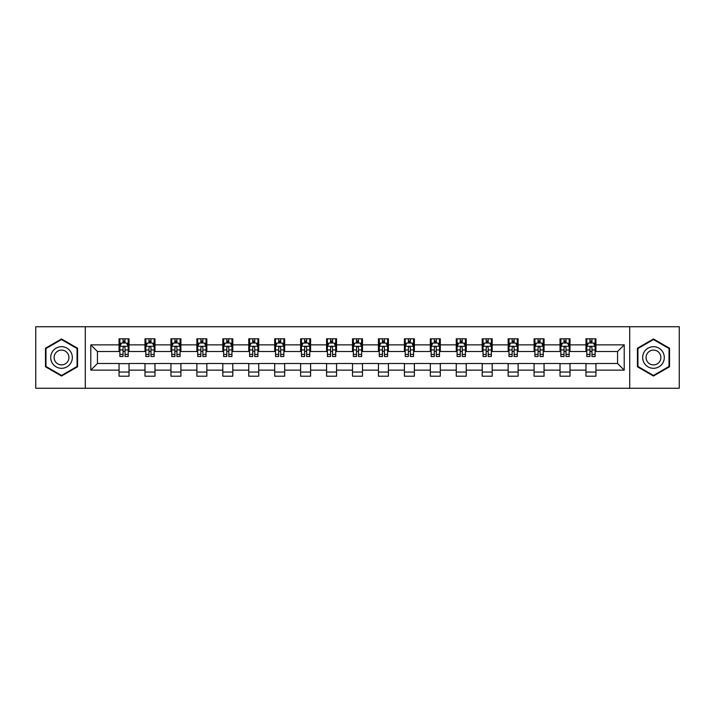 <?xml version="1.0" encoding="UTF-8"?>
<svg xmlns="http://www.w3.org/2000/svg" width="715" height="715" viewBox="0 0 715 715"><rect width="100%" height="100%" fill="white"/><g stroke="black" fill="none" stroke-linecap="round" stroke-linejoin="round"><path stroke-width="1.07" d="M629.701 388.263L679.25 388.263L679.25 326.737L629.701 326.737L629.701 388.263L85.3 388.263L85.3 326.737L35.75 326.737L35.75 388.263L85.3 388.263M629.701 326.737L85.3 326.737M595.944 344.862L595.944 338.794L585.969 338.794L585.969 344.862L570.007 344.862L570.007 338.794L560.024 338.794L560.024 344.862L544.061 344.862L544.061 338.794L534.087 338.794L534.087 344.862L518.125 344.862L518.125 338.794L508.15 338.794L508.15 344.862L492.188 344.862L492.188 338.794L482.205 338.794L482.205 344.862L466.243 344.862L466.243 338.794L456.268 338.794L456.268 344.862L440.306 344.862L440.306 338.794L430.332 338.794L430.332 344.862L414.369 344.862L414.369 338.794L404.395 338.794L404.395 344.862L388.424 344.862L388.424 338.794L378.45 338.794L378.45 344.862L362.487 344.862L362.487 338.794L352.513 338.794L352.513 344.862L336.55 344.862L336.55 338.794L326.576 338.794L326.576 344.862L310.605 344.862L310.605 338.794L300.631 338.794L300.631 344.862L284.668 344.862L284.668 338.794L274.694 338.794L274.694 344.862L258.732 344.862L258.732 338.794L248.757 338.794L248.757 344.862L232.795 344.862L232.795 338.794L222.812 338.794L222.812 344.862L206.85 344.862L206.85 338.794L196.875 338.794L196.875 344.862L180.913 344.862L180.913 338.794L170.939 338.794L170.939 344.862L154.976 344.862L154.976 338.794L144.993 338.794L144.993 344.862L129.031 344.862L129.031 338.794L119.056 338.794L119.056 344.862L90.787 344.862L90.787 370.138L97.437 363.488L119.056 363.488L119.056 376.206L129.031 376.206L129.031 363.488L144.993 363.488L144.993 376.206L154.976 376.206L154.976 363.488L170.939 363.488L170.939 376.206L180.913 376.206L180.913 363.488L196.875 363.488L196.875 376.206L206.85 376.206L206.85 363.488L222.812 363.488L222.812 376.206L232.795 376.206L232.795 363.488L248.757 363.488L248.757 376.206L258.732 376.206L258.732 363.488L274.694 363.488L274.694 376.206L284.668 376.206L284.668 363.488L300.631 363.488L300.631 376.206L310.605 376.206L310.605 363.488L326.576 363.488L326.576 376.206L336.55 376.206L336.55 363.488L352.513 363.488L352.513 376.206L362.487 376.206L362.487 363.488L378.45 363.488L378.45 376.206L388.424 376.206L388.424 363.488L404.395 363.488L404.395 376.206L414.369 376.206L414.369 363.488L430.332 363.488L430.332 376.206L440.306 376.206L440.306 363.488L456.268 363.488L456.268 376.206L466.243 376.206L466.243 363.488L482.205 363.488L482.205 376.206L492.188 376.206L492.188 363.488L508.15 363.488L508.15 376.206L518.125 376.206L518.125 363.488L534.087 363.488L534.087 376.206L544.061 376.206L544.061 363.488L560.024 363.488L560.024 376.206L570.007 376.206L570.007 363.488L585.969 363.488L585.969 376.206L595.944 376.206L595.944 363.488L617.563 363.488L617.563 351.512L595.944 351.512L595.944 344.862L624.213 344.862L624.213 370.138L595.944 370.138M585.969 370.138L570.007 370.138M560.024 370.138L544.061 370.138M534.087 370.138L518.125 370.138M508.15 370.138L492.188 370.138M482.205 370.138L466.243 370.138M456.268 370.138L440.306 370.138M430.332 370.138L414.369 370.138M404.395 370.138L388.424 370.138M378.45 370.138L362.487 370.138M352.513 370.138L336.55 370.138M326.576 370.138L310.605 370.138M300.631 370.138L284.668 370.138M274.694 370.138L258.732 370.138M248.757 370.138L232.795 370.138M222.812 370.138L206.85 370.138M196.875 370.138L180.913 370.138M170.939 370.138L154.976 370.138M144.993 370.138L129.031 370.138M119.056 370.138L90.787 370.138M585.969 344.862L585.969 351.512L570.007 351.512L570.007 344.862M560.024 344.862L560.024 351.512L544.061 351.512L544.061 344.862M534.087 344.862L534.087 351.512L518.125 351.512L518.125 344.862M508.15 344.862L508.15 351.512L492.188 351.512L492.188 344.862M482.205 344.862L482.205 351.512L466.243 351.512L466.243 344.862M456.268 344.862L456.268 351.512L440.306 351.512L440.306 344.862M430.332 344.862L430.332 351.512L414.369 351.512L414.369 344.862M404.395 344.862L404.395 351.512L388.424 351.512L388.424 344.862M378.45 344.862L378.45 351.512L362.487 351.512L362.487 344.862M352.513 344.862L352.513 351.512L336.55 351.512L336.55 344.862M326.576 344.862L326.576 351.512L310.605 351.512L310.605 344.862M300.631 344.862L300.631 351.512L284.668 351.512L284.668 344.862M274.694 344.862L274.694 351.512L258.732 351.512L258.732 344.862M248.757 344.862L248.757 351.512L232.795 351.512L232.795 344.862M222.812 344.862L222.812 351.512L206.85 351.512L206.85 344.862M196.875 344.862L196.875 351.512L180.913 351.512L180.913 344.862M170.939 344.862L170.939 351.512L154.976 351.512L154.976 344.862M144.993 344.862L144.993 351.512L129.031 351.512L129.031 344.862M119.056 344.862L119.056 351.512L97.437 351.512L90.787 344.862M97.437 351.512L97.437 363.488M624.213 370.138L617.563 363.488M617.563 351.512L624.213 344.862M119.056 342.95L119.888 342.95M123.043 342.95L125.045 342.95M128.2 342.95L129.031 342.95M119.056 351.351L119.888 351.351M123.043 351.351L125.045 351.351M128.2 351.351L129.031 351.351M119.056 363.649L129.031 363.649M119.056 372.05L129.031 372.05M144.993 363.649L154.976 363.649M144.993 372.05L154.976 372.05M144.993 342.95L145.824 342.95M148.988 342.95L150.981 342.95M154.145 342.95L154.976 342.95M144.993 351.351L145.824 351.351M148.988 351.351L150.981 351.351M154.145 351.351L154.976 351.351M170.939 363.649L180.913 363.649M170.939 372.05L180.913 372.05M170.939 342.95L171.77 342.95M174.925 342.95L176.918 342.95M180.082 342.95L180.913 342.95M170.939 351.351L171.77 351.351M174.925 351.351L176.918 351.351M180.082 351.351L180.913 351.351M196.875 363.649L206.85 363.649M196.875 372.05L206.85 372.05M196.875 342.95L197.706 342.95M200.861 342.95L202.863 342.95M206.018 342.95L206.85 342.95M196.875 351.351L197.706 351.351M200.861 351.351L202.863 351.351M206.018 351.351L206.85 351.351M222.812 363.649L232.795 363.649M222.812 372.05L232.795 372.05M222.812 342.95L223.643 342.95M226.807 342.95L228.8 342.95M231.955 342.95L232.795 342.95M222.812 351.351L223.643 351.351M226.807 351.351L228.8 351.351M231.955 351.351L232.795 351.351M248.757 363.649L258.732 363.649M248.757 372.05L258.732 372.05M248.757 342.95L249.589 342.95M252.744 342.95L254.737 342.95M257.901 342.95L258.732 342.95M248.757 351.351L249.589 351.351M252.744 351.351L254.737 351.351M257.901 351.351L258.732 351.351M274.694 363.649L284.668 363.649M274.694 372.05L284.668 372.05M274.694 342.95L275.525 342.95M278.68 342.95L280.682 342.95M283.837 342.95L284.668 342.95M274.694 351.351L275.525 351.351M278.68 351.351L280.682 351.351M283.837 351.351L284.668 351.351M300.631 363.649L310.605 363.649M300.631 372.05L310.605 372.05M300.631 342.95L301.462 342.95M304.626 342.95L306.619 342.95M309.774 342.95L310.605 342.95M300.631 351.351L301.462 351.351M304.626 351.351L306.619 351.351M309.774 351.351L310.605 351.351M326.576 363.649L336.55 363.649M326.576 372.05L336.55 372.05M326.576 342.95L327.407 342.95M330.562 342.95L332.555 342.95M335.719 342.95L336.55 342.95M326.576 351.351L327.407 351.351M330.562 351.351L332.555 351.351M335.719 351.351L336.55 351.351M352.513 363.649L362.487 363.649M352.513 372.05L362.487 372.05M352.513 342.95L353.344 342.95M356.499 342.95L358.501 342.95M361.656 342.95L362.487 342.95M352.513 351.351L353.344 351.351M356.499 351.351L358.501 351.351M361.656 351.351L362.487 351.351M378.45 363.649L388.424 363.649M378.45 372.05L388.424 372.05M378.45 342.95L379.281 342.95M382.445 342.95L384.438 342.95M387.593 342.95L388.424 342.95M378.45 351.351L379.281 351.351M382.445 351.351L384.438 351.351M387.593 351.351L388.424 351.351M404.395 363.649L414.369 363.649M404.395 372.05L414.369 372.05M404.395 342.95L405.226 342.95M408.381 342.95L410.374 342.95M413.538 342.95L414.369 342.95M404.395 351.351L405.226 351.351M408.381 351.351L410.374 351.351M413.538 351.351L414.369 351.351M430.332 363.649L440.306 363.649M430.332 372.05L440.306 372.05M430.332 342.95L431.163 342.95M434.318 342.95L436.32 342.95M439.475 342.95L440.306 342.95M430.332 351.351L431.163 351.351M434.318 351.351L436.32 351.351M439.475 351.351L440.306 351.351M456.268 363.649L466.243 363.649M456.268 372.05L466.243 372.05M456.268 342.95L457.1 342.95M460.263 342.95L462.256 342.95M465.411 342.95L466.243 342.95M456.268 351.351L457.1 351.351M460.263 351.351L462.256 351.351M465.411 351.351L466.243 351.351M482.205 363.649L492.188 363.649M482.205 372.05L492.188 372.05M482.205 342.95L483.045 342.95M486.2 342.95L488.193 342.95M491.357 342.95L492.188 342.95M482.205 351.351L483.045 351.351M486.2 351.351L488.193 351.351M491.357 351.351L492.188 351.351M508.15 363.649L518.125 363.649M508.15 372.05L518.125 372.05M508.15 342.95L508.982 342.95M512.137 342.95L514.139 342.95M517.294 342.95L518.125 342.95M508.15 351.351L508.982 351.351M512.137 351.351L514.139 351.351M517.294 351.351L518.125 351.351M534.087 363.649L544.061 363.649M534.087 372.05L544.061 372.05M534.087 342.95L534.918 342.95M538.082 342.95L540.075 342.95M543.23 342.95L544.061 342.95M534.087 351.351L534.918 351.351M538.082 351.351L540.075 351.351M543.23 351.351L544.061 351.351M560.024 363.649L570.007 363.649M560.024 372.05L570.007 372.05M560.024 342.95L560.855 342.95M564.019 342.95L566.012 342.95M569.176 342.95L570.007 342.95M560.024 351.351L560.855 351.351M564.019 351.351L566.012 351.351M569.176 351.351L570.007 351.351M585.969 363.649L595.944 363.649M585.969 372.05L595.944 372.05M585.969 342.95L586.8 342.95M589.955 342.95L591.957 342.95M595.112 342.95L595.944 342.95M585.969 351.351L586.8 351.351M589.955 351.351L591.957 351.351M595.112 351.351L595.944 351.351M61.526 376.027L77.569 366.768L77.569 348.232L61.526 338.973L45.474 348.232L45.474 366.768L61.526 376.027M669.526 348.232L653.474 338.973L637.431 348.232L637.431 366.768L653.474 376.027L669.526 366.768L669.526 348.232M125.045 340.957L123.043 340.957M128.2 354.417L125.045 354.417L125.045 356.499L128.2 356.499L128.2 346.355L126.537 343.03L121.55 343.03L119.888 346.355L119.888 356.499L123.043 356.499L123.043 354.417L119.888 354.417M119.888 346.355L119.888 338.794M128.2 346.355L128.2 338.794M123.043 343.03L123.043 338.794M125.045 338.794L125.045 343.03M125.045 354.417L125.045 347.606C124.374 346.328 123.713 346.328 123.043 347.606L123.043 354.417M70.883 362.907A10.805 10.805 0 0 0 66.924 348.142A10.805 10.805 0 0 0 52.159 352.093A10.805 10.805 0 0 0 56.119 366.858A10.805 10.805 0 0 0 70.883 362.907M67.934 361.2A7.4 7.4 0 0 0 65.226 351.092A7.4 7.4 0 0 0 55.118 353.8A7.4 7.4 0 0 0 57.826 363.908A7.4 7.4 0 0 0 67.934 361.2M45.974 366.473L45.974 348.527L61.526 339.545L77.068 348.527L77.068 366.473L61.526 375.455L45.974 366.473M653.474 346.695A10.805 10.805 0 0 0 642.669 357.5A10.805 10.805 0 0 0 653.474 368.305A10.805 10.805 0 0 0 664.289 357.5A10.805 10.805 0 0 0 653.474 346.695M653.474 350.1A7.4 7.4 0 0 0 646.074 357.5A7.4 7.4 0 0 0 653.474 364.9A7.4 7.4 0 0 0 660.875 357.5A7.4 7.4 0 0 0 653.474 350.1M669.025 366.473L653.474 375.455L637.932 366.473L637.932 348.527L653.474 339.545L669.025 348.527L669.025 366.473M150.981 340.957L148.988 340.957M154.145 354.417L150.981 354.417L150.981 356.499L154.145 356.499L154.145 346.355L152.474 343.03L147.487 343.03L145.824 346.355L145.824 356.499L148.988 356.499L148.988 354.417L145.824 354.417M145.824 346.355L145.824 338.794M154.145 346.355L154.145 338.794M148.988 343.03L148.988 338.794M150.981 338.794L150.981 343.03M150.981 354.417L150.981 347.606C150.32 346.328 149.65 346.328 148.988 347.606L148.988 354.417M176.918 340.957L174.925 340.957M180.082 354.417L176.918 354.417L176.918 356.499L180.082 356.499L180.082 346.355L178.419 343.03L173.432 343.03L171.77 346.355L171.77 356.499L174.925 356.499L174.925 354.417L171.77 354.417M171.77 346.355L171.77 338.794M180.082 346.355L180.082 338.794M174.925 343.03L174.925 338.794M176.918 338.794L176.918 343.03M176.918 354.417L176.918 347.606C176.256 346.328 175.595 346.328 174.925 347.606L174.925 354.417M202.863 340.957L200.861 340.957M206.018 354.417L202.863 354.417L202.863 356.499L206.018 356.499L206.018 346.355L204.356 343.03L199.369 343.03L197.706 346.355L197.706 356.499L200.861 356.499L200.861 354.417L197.706 354.417M197.706 346.355L197.706 338.794M206.018 346.355L206.018 338.794M200.861 343.03L200.861 338.794M202.863 338.794L202.863 343.03M202.863 354.417L202.863 347.606C202.193 346.328 201.532 346.328 200.861 347.606L200.861 354.417M228.8 340.957L226.807 340.957M231.955 354.417L228.8 354.417L228.8 356.499L231.955 356.499L231.955 346.355L230.293 343.03L225.305 343.03L223.643 346.355L223.643 356.499L226.807 356.499L226.807 354.417L223.643 354.417M223.643 346.355L223.643 338.794M231.955 346.355L231.955 338.794M226.807 343.03L226.807 338.794M228.8 338.794L228.8 343.03M228.8 354.417L228.8 347.606C228.139 346.328 227.468 346.328 226.807 347.606L226.807 354.417M254.737 340.957L252.744 340.957M257.901 354.417L254.737 354.417L254.737 356.499L257.901 356.499L257.901 346.355L256.238 343.03L251.251 343.03L249.589 346.355L249.589 356.499L252.744 356.499L252.744 354.417L249.589 354.417M249.589 346.355L249.589 338.794M257.901 346.355L257.901 338.794M252.744 343.03L252.744 338.794M254.737 338.794L254.737 343.03M254.737 354.417L254.737 347.606C254.075 346.328 253.414 346.328 252.744 347.606L252.744 354.417M280.682 340.957L278.68 340.957M283.837 354.417L280.682 354.417L280.682 356.499L283.837 356.499L283.837 346.355L282.175 343.03L277.188 343.03L275.525 346.355L275.525 356.499L278.68 356.499L278.68 354.417L275.525 354.417M275.525 346.355L275.525 338.794M283.837 346.355L283.837 338.794M278.68 343.03L278.68 338.794M280.682 338.794L280.682 343.03M280.682 354.417L280.682 347.606C280.012 346.328 279.351 346.328 278.68 347.606L278.68 354.417M306.619 340.957L304.626 340.957M309.774 354.417L306.619 354.417L306.619 356.499L309.774 356.499L309.774 346.355L308.111 343.03L303.124 343.03L301.462 346.355L301.462 356.499L304.626 356.499L304.626 354.417L301.462 354.417M301.462 346.355L301.462 338.794M309.774 346.355L309.774 338.794M304.626 343.03L304.626 338.794M306.619 338.794L306.619 343.03M306.619 354.417L306.619 347.606C305.957 346.328 305.287 346.328 304.626 347.606L304.626 354.417M332.555 340.957L330.562 340.957M335.719 354.417L332.555 354.417L332.555 356.499L335.719 356.499L335.719 346.355L334.057 343.03L329.07 343.03L327.407 346.355L327.407 356.499L330.562 356.499L330.562 354.417L327.407 354.417M327.407 346.355L327.407 338.794M335.719 346.355L335.719 338.794M330.562 343.03L330.562 338.794M332.555 338.794L332.555 343.03M332.555 354.417L332.555 347.606C331.894 346.328 331.233 346.328 330.562 347.606L330.562 354.417M358.501 340.957L356.499 340.957M361.656 354.417L358.501 354.417L358.501 356.499L361.656 356.499L361.656 346.355L359.994 343.03L355.006 343.03L353.344 346.355L353.344 356.499L356.499 356.499L356.499 354.417L353.344 354.417M353.344 346.355L353.344 338.794M361.656 346.355L361.656 338.794M356.499 343.03L356.499 338.794M358.501 338.794L358.501 343.03M358.501 354.417L358.501 347.606C357.831 346.328 357.169 346.328 356.499 347.606L356.499 354.417M384.438 340.957L382.445 340.957M387.593 354.417L384.438 354.417L384.438 356.499L387.593 356.499L387.593 346.355L385.93 343.03L380.943 343.03L379.281 346.355L379.281 356.499L382.445 356.499L382.445 354.417L379.281 354.417M379.281 346.355L379.281 338.794M387.593 346.355L387.593 338.794M382.445 343.03L382.445 338.794M384.438 338.794L384.438 343.03M384.438 354.417L384.438 347.606C383.776 346.328 383.106 346.328 382.445 347.606L382.445 354.417M410.374 340.957L408.381 340.957M413.538 354.417L410.374 354.417L410.374 356.499L413.538 356.499L413.538 346.355L411.876 343.03L406.889 343.03L405.226 346.355L405.226 356.499L408.381 356.499L408.381 354.417L405.226 354.417M405.226 346.355L405.226 338.794M413.538 346.355L413.538 338.794M408.381 343.03L408.381 338.794M410.374 338.794L410.374 343.03M410.374 354.417L410.374 347.606C409.713 346.328 409.052 346.328 408.381 347.606L408.381 354.417M436.32 340.957L434.318 340.957M439.475 354.417L436.32 354.417L436.32 356.499L439.475 356.499L439.475 346.355L437.812 343.03L432.825 343.03L431.163 346.355L431.163 356.499L434.318 356.499L434.318 354.417L431.163 354.417M431.163 346.355L431.163 338.794M439.475 346.355L439.475 338.794M434.318 343.03L434.318 338.794M436.32 338.794L436.32 343.03M436.32 354.417L436.32 347.606C435.65 346.328 434.988 346.328 434.318 347.606L434.318 354.417M462.256 340.957L460.263 340.957M465.411 354.417L462.256 354.417L462.256 356.499L465.411 356.499L465.411 346.355L463.749 343.03L458.762 343.03L457.1 346.355L457.1 356.499L460.263 356.499L460.263 354.417L457.1 354.417M457.1 346.355L457.1 338.794M465.411 346.355L465.411 338.794M460.263 343.03L460.263 338.794M462.256 338.794L462.256 343.03M462.256 354.417L462.256 347.606C461.595 346.328 460.925 346.328 460.263 347.606L460.263 354.417M488.193 340.957L486.2 340.957M491.357 354.417L488.193 354.417L488.193 356.499L491.357 356.499L491.357 346.355L489.695 343.03L484.707 343.03L483.045 346.355L483.045 356.499L486.2 356.499L486.2 354.417L483.045 354.417M483.045 346.355L483.045 338.794M491.357 346.355L491.357 338.794M486.2 343.03L486.2 338.794M488.193 338.794L488.193 343.03M488.193 354.417L488.193 347.606C487.532 346.328 486.87 346.328 486.2 347.606L486.2 354.417M514.139 340.957L512.137 340.957M517.294 354.417L514.139 354.417L514.139 356.499L517.294 356.499L517.294 346.355L515.631 343.03L510.644 343.03L508.982 346.355L508.982 356.499L512.137 356.499L512.137 354.417L508.982 354.417M508.982 346.355L508.982 338.794M517.294 346.355L517.294 338.794M512.137 343.03L512.137 338.794M514.139 338.794L514.139 343.03M514.139 354.417L514.139 347.606C513.468 346.328 512.807 346.328 512.137 347.606L512.137 354.417M540.075 340.957L538.082 340.957M543.23 354.417L540.075 354.417L540.075 356.499L543.23 356.499L543.23 346.355L541.568 343.03L536.581 343.03L534.918 346.355L534.918 356.499L538.082 356.499L538.082 354.417L534.918 354.417M534.918 346.355L534.918 338.794M543.23 346.355L543.23 338.794M538.082 343.03L538.082 338.794M540.075 338.794L540.075 343.03M540.075 354.417L540.075 347.606C539.414 346.328 538.744 346.328 538.082 347.606L538.082 354.417M566.012 340.957L564.019 340.957M569.176 354.417L566.012 354.417L566.012 356.499L569.176 356.499L569.176 346.355L567.513 343.03L562.526 343.03L560.855 346.355L560.855 356.499L564.019 356.499L564.019 354.417L560.855 354.417M560.855 346.355L560.855 338.794M569.176 346.355L569.176 338.794M564.019 343.03L564.019 338.794M566.012 338.794L566.012 343.03M566.012 354.417L566.012 347.606C565.351 346.328 564.68 346.328 564.019 347.606L564.019 354.417M591.957 340.957L589.955 340.957M595.112 354.417L591.957 354.417L591.957 356.499L595.112 356.499L595.112 346.355L593.45 343.03L588.463 343.03L586.8 346.355L586.8 356.499L589.955 356.499L589.955 354.417L586.8 354.417M586.8 346.355L586.8 338.794M595.112 346.355L595.112 338.794M589.955 343.03L589.955 338.794M591.957 338.794L591.957 343.03M591.957 354.417L591.957 347.606C591.287 346.328 590.626 346.328 589.955 347.606L589.955 354.417M128.164 346.274L119.932 346.274M119.888 343.236L121.452 343.236M126.635 343.236L128.2 343.236M123.043 349.957L119.888 349.957M128.2 349.957L125.045 349.957M125.045 342.011L123.043 342.011M154.1 346.274L145.869 346.274M145.824 343.236L147.388 343.236M152.581 343.236L154.145 343.236M148.988 349.957L145.824 349.957M154.145 349.957L150.981 349.957M150.981 342.011L148.988 342.011M180.037 346.274L171.806 346.274M171.77 343.236L173.325 343.236M178.518 343.236L180.082 343.236M174.925 349.957L171.77 349.957M180.082 349.957L176.918 349.957M176.918 342.011L174.925 342.011M205.983 346.274L197.751 346.274M197.706 343.236L199.271 343.236M204.454 343.236L206.018 343.236M200.861 349.957L197.706 349.957M206.018 349.957L202.863 349.957M202.863 342.011L200.861 342.011M231.919 346.274L223.688 346.274M223.643 343.236L225.207 343.236M230.4 343.236L231.955 343.236M226.807 349.957L223.643 349.957M231.955 349.957L228.8 349.957M228.8 342.011L226.807 342.011M257.856 346.274L249.624 346.274M249.589 343.236L251.144 343.236M256.336 343.236L257.901 343.236M252.744 349.957L249.589 349.957M257.901 349.957L254.737 349.957M254.737 342.011L252.744 342.011M283.792 346.274L275.57 346.274M275.525 343.236L277.089 343.236M282.273 343.236L283.837 343.236M278.68 349.957L275.525 349.957M283.837 349.957L280.682 349.957M280.682 342.011L278.68 342.011M309.738 346.274L301.507 346.274M301.462 343.236L303.026 343.236M308.219 343.236L309.774 343.236M304.626 349.957L301.462 349.957M309.774 349.957L306.619 349.957M306.619 342.011L304.626 342.011M335.675 346.274L327.443 346.274M327.407 343.236L328.963 343.236M334.155 343.236L335.719 343.236M330.562 349.957L327.407 349.957M335.719 349.957L332.555 349.957M332.555 342.011L330.562 342.011M361.611 346.274L353.389 346.274M353.344 343.236L354.908 343.236M360.092 343.236L361.656 343.236M356.499 349.957L353.344 349.957M361.656 349.957L358.501 349.957M358.501 342.011L356.499 342.011M387.557 346.274L379.325 346.274M379.281 343.236L380.845 343.236M386.037 343.236L387.593 343.236M382.445 349.957L379.281 349.957M387.593 349.957L384.438 349.957M384.438 342.011L382.445 342.011M413.493 346.274L405.262 346.274M405.226 343.236L406.781 343.236M411.974 343.236L413.538 343.236M408.381 349.957L405.226 349.957M413.538 349.957L410.374 349.957M410.374 342.011L408.381 342.011M439.43 346.274L431.208 346.274M431.163 343.236L432.727 343.236M437.911 343.236L439.475 343.236M434.318 349.957L431.163 349.957M439.475 349.957L436.32 349.957M436.32 342.011L434.318 342.011M465.376 346.274L457.144 346.274M457.1 343.236L458.664 343.236M463.856 343.236L465.411 343.236M460.263 349.957L457.1 349.957M465.411 349.957L462.256 349.957M462.256 342.011L460.263 342.011M491.312 346.274L483.081 346.274M483.045 343.236L484.6 343.236M489.793 343.236L491.357 343.236M486.2 349.957L483.045 349.957M491.357 349.957L488.193 349.957M488.193 342.011L486.2 342.011M517.249 346.274L509.017 346.274M508.982 343.236L510.546 343.236M515.73 343.236L517.294 343.236M512.137 349.957L508.982 349.957M517.294 349.957L514.139 349.957M514.139 342.011L512.137 342.011M543.194 346.274L534.963 346.274M534.918 343.236L536.482 343.236M541.675 343.236L543.23 343.236M538.082 349.957L534.918 349.957M543.23 349.957L540.075 349.957M540.075 342.011L538.082 342.011M569.131 346.274L560.9 346.274M560.855 343.236L562.419 343.236M567.612 343.236L569.176 343.236M564.019 349.957L560.855 349.957M569.176 349.957L566.012 349.957M566.012 342.011L564.019 342.011M595.068 346.274L586.836 346.274M586.8 343.236L588.365 343.236M593.548 343.236L595.112 343.236M589.955 349.957L586.8 349.957M595.112 349.957L591.957 349.957M591.957 342.011L589.955 342.011"/></g></svg>
